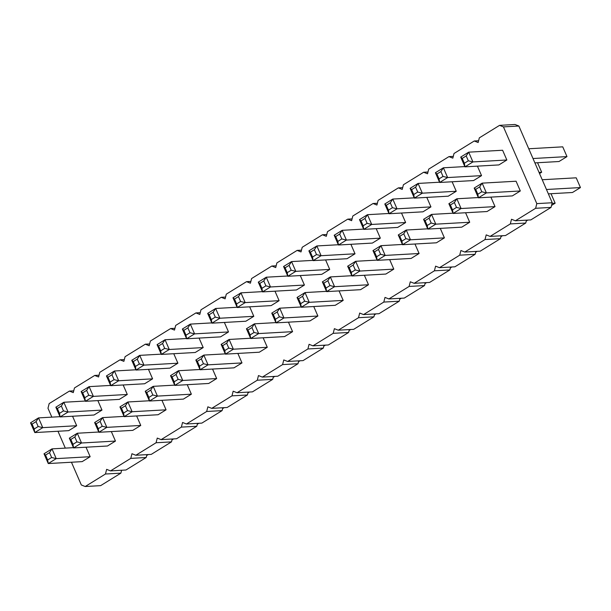 <?xml version="1.0" encoding="UTF-8"?>
<svg xmlns="http://www.w3.org/2000/svg" width="611" height="611" viewBox="0 0 611 611"><rect width="100%" height="100%" fill="white"/><g stroke="black" fill="none" stroke-linecap="round" stroke-linejoin="round"><path stroke-width="0.92" d="M51.843 417.137L47.979 408.247L49.163 403.588L69.402 391.086L73.732 390.834M69.402 391.086L73.282 392.613L74.466 387.954L94.705 375.452L98.585 376.987L99.769 372.328L120.008 359.818L123.888 361.353L125.072 356.694L145.311 344.192L149.191 345.727L150.375 341.06L170.622 328.558L174.494 330.093L175.678 325.434L195.925 312.924L199.797 314.459L200.981 309.8L221.228 297.297L225.1 298.832L226.284 294.174L246.531 281.663L250.411 283.199L251.595 278.54L271.834 266.037L275.714 267.572L276.898 262.906L297.137 250.403L301.017 251.938L302.201 247.279L322.44 234.769L326.32 236.304L327.504 231.645L347.743 219.143L351.623 220.678L352.807 216.011L373.046 203.509L376.926 205.044L378.11 200.385L398.357 187.883L402.229 189.41L403.413 184.751L423.66 172.249L427.532 173.784L428.716 169.125L448.963 156.615L452.835 158.15L454.019 153.491L474.266 140.988L478.146 142.523L479.33 137.857L499.569 125.354L503.449 126.889L536.809 203.623L535.626 208.29L515.386 220.792L511.506 219.257L510.322 223.916L490.083 236.419L486.203 234.884L485.019 239.55L464.78 252.053L460.9 250.518L459.716 255.177L439.477 267.687L435.597 266.152L434.413 270.81L414.166 283.313L410.294 281.778L409.11 286.444L388.863 298.947L384.991 297.412L383.807 302.071L363.56 314.573L359.688 313.046L358.504 317.705L338.257 330.207L334.377 328.672L333.201 333.331L312.954 345.841L309.074 344.306L307.891 348.965L287.651 361.468L283.771 359.932L282.588 364.599L262.348 377.102L258.468 375.566L257.284 380.225L237.045 392.736L233.165 391.2L231.981 395.859L211.742 408.362L207.862 406.827L206.678 411.486L186.431 423.996L182.559 422.461L181.375 427.12L161.128 439.622L157.256 438.087L156.072 442.754L135.825 455.256L131.953 453.721L130.769 458.38L110.522 470.89L106.642 469.355L105.466 474.014L85.219 486.516L81.339 484.981L71.449 462.237M65.308 448.115L57.984 431.259M419.1 253.504L411.134 258.422L377.208 260.347L376.605 256.765L380.584 254.306L385.182 255.421L419.1 253.504L414.976 244.01M377.094 260.08L355.633 261.294L359.879 271.055L393.797 269.13L389.673 259.644M393.797 269.13L385.831 274.056L351.905 275.981L351.294 272.391L355.281 269.932L359.879 271.055L351.905 275.981L347.667 266.22L349.179 267.519L351.294 272.391M343.191 300.398L335.218 305.317L301.299 307.241L300.688 303.659L298.573 298.779L297.061 297.481L301.299 307.241L309.273 302.315L343.191 300.398L339.067 290.905M368.494 284.764L360.528 289.69L326.602 291.607L325.991 288.025L329.978 285.566L334.576 286.689L368.494 284.764L364.37 275.271M241.979 362.919L234.005 367.845L200.087 369.762L199.476 366.18L203.463 363.721L208.053 364.843L241.979 362.919L237.847 353.425M267.282 347.285L259.308 352.211L225.39 354.136L224.779 350.554L222.656 345.673L221.144 344.375L225.39 354.136L233.356 349.209L267.282 347.285L263.15 337.799M317.888 316.024L309.914 320.951L275.996 322.868L275.385 319.286L279.372 316.826L283.962 317.949L317.888 316.024L313.756 306.531M98.753 432.023L77.291 433.237L81.538 442.998L115.456 441.073L111.332 431.58M115.456 441.073L107.483 445.999L73.564 447.916L72.953 444.334L76.94 441.875L81.538 442.998L73.564 447.916L69.326 438.163L70.838 439.454L72.953 444.334M140.759 425.447L132.793 430.365L98.867 432.29L98.256 428.708L96.141 423.828L94.629 422.529L98.867 432.29L106.841 427.364L140.759 425.447L136.635 415.954M174.67 385.129L153.201 386.343L157.447 396.104L191.365 394.179L187.241 384.686M191.365 394.179L183.399 399.105L149.474 401.022L148.87 397.44L152.849 394.981L157.447 396.104L149.474 401.022L145.235 391.269L146.747 392.567L148.87 397.44M405.635 222.526L397.662 227.445L363.744 229.369L363.133 225.787L367.119 223.328L371.709 224.443L405.635 222.526L401.503 213.033M380.332 238.153L372.359 243.079L338.441 245.003L337.83 241.421L341.816 238.954L346.406 240.077L380.332 238.153L376.2 228.667M355.022 253.786L347.056 258.713L313.137 260.63L312.526 257.048L316.513 254.588L321.103 255.711L355.022 253.786L350.897 244.293M59.985 416.679L38.516 417.893L42.762 427.647L76.681 425.73L72.556 416.236M76.681 425.73L68.715 430.648L34.789 432.573L34.185 428.991L38.165 426.531L42.762 427.647L34.789 432.573L30.55 422.812L32.062 424.11L34.185 428.991M127.294 394.469L119.321 399.388L85.403 401.312L84.792 397.73L88.778 395.264L93.368 396.386L127.294 394.469L123.162 384.976M101.984 410.096L94.018 415.022L60.099 416.939L59.488 413.357L57.365 408.484L55.853 407.186L60.099 416.939L68.065 412.02L101.984 410.096L97.859 400.602M152.597 378.835L144.624 383.761L110.706 385.678L110.095 382.096L114.081 379.637L118.671 380.76L152.597 378.835L148.465 369.342M161.197 354.151L139.736 355.365L143.975 365.126L177.9 363.201L173.768 353.716M177.9 363.201L169.927 368.127L136.009 370.052L135.398 366.463L139.384 364.003L143.975 365.126L136.009 370.052L131.762 360.291L133.274 361.59L135.398 366.463M329.719 269.42L321.753 274.339L287.834 276.264L287.223 272.682L291.203 270.215L295.8 271.337L329.719 269.42L325.594 259.927M304.415 285.047L296.45 289.973L262.524 291.89L261.92 288.308L259.797 283.435L258.285 282.137L262.524 291.89L270.497 286.971L304.415 285.047L300.291 275.553M279.112 300.681L271.147 305.607L237.221 307.524L236.61 303.942L234.494 299.062L232.982 297.771L237.221 307.524L245.194 302.598L279.112 300.681L274.988 291.187M228.506 331.941L220.533 336.867L186.615 338.784L186.004 335.202L183.888 330.322L182.376 329.031L186.615 338.784L194.588 333.866L228.506 331.941L224.382 322.448M237.106 307.257L215.645 308.479L219.891 318.232L253.809 316.315L249.685 306.821M253.809 316.315L245.843 321.233L211.918 323.158L211.307 319.576L215.293 317.109L219.891 318.232L211.918 323.158L207.679 313.397L209.191 314.696L211.307 319.576M203.203 347.575L195.23 352.494L161.312 354.418L160.701 350.836L158.577 345.956L157.073 344.657L161.312 354.418L169.278 349.492L203.203 347.575L199.071 338.082M90.153 456.707L82.18 461.626L48.261 463.55L47.65 459.968L51.637 457.509L56.235 458.624L90.153 456.707L86.021 447.214M166.062 409.813L158.096 414.739L124.17 416.656L123.559 413.074L121.444 408.194L119.932 406.903L124.17 416.656L132.144 411.73L166.062 409.813L161.938 400.32M275.882 322.608L254.42 323.822L258.659 333.575L292.585 331.658L288.453 322.165M292.585 331.658L284.611 336.577L250.693 338.502L250.082 334.92L254.069 332.46L258.659 333.575L250.693 338.502L246.447 328.749L247.959 330.039L250.082 334.92M216.668 378.553L208.702 383.471L174.784 385.396L174.173 381.814L178.152 379.347L182.75 380.47L216.668 378.553L212.544 369.059M495.017 206.61L487.043 211.536L453.125 213.453L452.514 209.871L456.501 207.412L461.091 208.527L495.017 206.61L490.885 197.116M469.706 222.244L461.74 227.162L427.822 229.087L427.211 225.505L425.088 220.624L423.576 219.326L427.822 229.087L435.788 224.161L469.706 222.244L465.582 212.75M456.241 191.266L448.268 196.184L414.35 198.109L413.739 194.527L417.725 192.06L422.323 193.183L456.241 191.266L452.117 181.773M481.544 175.632L473.578 180.558L439.653 182.475L439.042 178.893L443.028 176.434L447.626 177.557L481.544 175.632L477.42 166.139M444.403 237.87L436.437 242.796L402.519 244.713L401.908 241.131L405.887 238.672L410.485 239.795L444.403 237.87L440.279 228.377M414.235 197.842L392.774 199.056L397.013 208.817L430.938 206.892L426.806 197.399M430.938 206.892L422.965 211.818L389.047 213.735L388.436 210.153L392.422 207.694L397.013 208.817L389.047 213.735L384.808 203.982L386.312 205.281L388.436 210.153M506.847 159.998L502.609 150.245L468.683 152.162L472.929 161.923L506.847 159.998L498.882 164.924L464.956 166.849L464.345 163.259L468.332 160.8L472.929 161.923L464.956 166.849L460.717 157.088L462.229 158.386L464.345 163.259M520.32 190.976L512.346 195.902L478.428 197.819L477.817 194.237L475.694 189.364L474.182 188.066L478.428 197.819L486.394 192.9L520.32 190.976L516.074 181.223L482.155 183.14L474.182 188.066M499.569 125.354L514.989 124.484L518.861 126.019L552.229 202.753L551.046 207.412L530.806 219.914L515.386 220.792M526.476 220.166L525.743 223.046L505.503 235.548L490.083 236.419M501.173 235.793L500.44 238.672L480.193 251.182L464.78 252.053M475.87 251.427L475.137 254.306L454.89 266.808L439.477 267.687M450.567 267.053L449.833 269.94L429.586 282.442L414.166 283.313M425.256 282.687L424.53 285.566L404.283 298.076L388.863 298.947M399.953 298.321L399.227 301.2L378.98 313.703L363.56 314.573M374.65 313.947L373.917 316.826L353.677 329.337L338.257 330.207M349.347 329.581L348.614 332.46L328.374 344.963L312.954 345.841M324.044 345.207L323.311 348.094L303.071 360.597L287.651 361.468M298.741 360.841L298.008 363.721L277.768 376.231L262.348 377.102M273.438 376.475L272.705 379.355L252.458 391.857L237.045 392.736M248.135 392.102L247.402 394.989L227.155 407.491L211.742 408.362M222.832 407.736L222.099 410.615L201.851 423.118L186.431 423.996M197.521 423.37L196.795 426.249L176.548 438.751L161.128 439.622M172.218 438.996L171.492 441.875L151.245 454.385L135.825 455.256M146.915 454.63L146.182 457.509L125.942 470.012L110.522 470.89M121.612 470.256L120.879 473.143L100.639 485.646L85.219 486.516M105.466 474.014L120.879 473.143M94.705 375.452L99.035 375.207M130.769 458.38L146.182 457.509M120.008 359.818L124.339 359.574M156.072 442.754L171.492 441.875M145.311 344.192L149.642 343.947M181.375 427.12L196.795 426.249M170.622 328.558L174.945 328.313M206.678 411.486L222.099 410.615M195.925 312.924L200.255 312.679M231.981 395.859L247.402 394.989M221.228 297.297L225.558 297.053M257.284 380.225L272.705 379.355M246.531 281.663L250.861 281.419M282.588 364.599L298.008 363.721M271.834 266.037L276.164 265.793M307.891 348.965L323.311 348.094M297.137 250.403L301.467 250.159M333.201 333.331L348.614 332.46M322.44 234.769L326.77 234.525M358.504 317.705L373.917 316.826M347.743 219.143L352.073 218.898M383.807 302.071L399.227 301.2M373.046 203.509L377.377 203.264M409.11 286.444L424.53 285.566M398.357 187.883L402.68 187.63M434.413 270.81L449.833 269.94M423.66 172.249L427.99 172.004M459.716 255.177L475.137 254.306M448.963 156.615L453.293 156.37M485.019 239.55L500.44 238.672M474.266 140.988L478.596 140.744M510.322 223.916L525.743 223.046M503.449 126.889L518.861 126.019M535.626 208.29L551.046 207.412M536.809 203.623L552.229 202.753M402.397 244.453L380.936 245.668L385.182 255.421L377.208 260.347L372.97 250.586L374.482 251.885L376.605 256.765M374.482 251.885L378.469 249.425L380.936 245.668L372.97 250.586M355.281 269.932L353.158 265.052L355.633 261.294L347.667 266.22M297.061 297.481L305.026 292.562L326.488 291.348M298.573 298.779L302.552 296.32L305.026 292.562L309.273 302.315L304.675 301.192L300.688 303.659M351.791 275.714L330.33 276.928L334.576 286.689L326.602 291.607L322.364 281.854L323.876 283.145L325.991 288.025M323.876 283.145L327.855 280.686L330.33 276.928L322.364 281.854M225.276 353.868L203.814 355.083L208.053 364.843L200.087 369.762L195.841 360.009L197.353 361.3L199.476 366.18M197.353 361.3L201.34 358.84L203.814 355.083L195.841 360.009M221.144 344.375L229.117 339.456L250.579 338.234M222.656 345.673L226.643 343.206L229.117 339.456L233.356 349.209L228.766 348.087L224.779 350.554M301.185 306.974L279.723 308.188L283.962 317.949L275.996 322.868L271.758 313.115L273.262 314.413L275.385 319.286M273.262 314.413L277.249 311.946L279.723 308.188L271.758 313.115M76.94 441.875L74.817 436.995L77.291 433.237L69.326 438.163M94.629 422.529L102.595 417.611L124.056 416.389M96.141 423.828L100.12 421.369L102.595 417.611L106.841 427.364L102.243 426.241L98.256 428.708M152.849 394.981L150.734 390.101L153.201 386.343L145.235 391.269M388.932 213.476L367.471 214.69L371.709 224.443L363.744 229.369L359.497 219.616L361.009 220.907L363.133 225.787M361.009 220.907L364.996 218.448L367.471 214.69L359.497 219.616M363.629 229.102L342.168 230.324L346.406 240.077L338.441 245.003L334.194 235.243L335.706 236.541L337.83 241.421M335.706 236.541L339.693 234.074L342.168 230.324L334.194 235.243M338.326 244.736L316.865 245.95L321.103 255.711L313.137 260.63L308.891 250.877L310.403 252.167L312.526 257.048M310.403 252.167L314.39 249.708L316.865 245.95L308.891 250.877M38.165 426.531L36.049 421.651L38.516 417.893L30.55 422.812M110.591 385.419L89.13 386.633L93.368 396.386L85.403 401.312L81.156 391.552L82.668 392.85L84.792 397.73M82.668 392.85L86.655 390.391L89.13 386.633L81.156 391.552M55.853 407.186L63.827 402.259L85.288 401.045M57.365 408.484L61.352 406.017L63.827 402.259L68.065 412.02L63.468 410.898L59.488 413.357M135.894 369.785L114.433 370.999L118.671 380.76L110.706 385.678L106.459 375.925L107.971 377.216L110.095 382.096M107.971 377.216L111.958 374.757L114.433 370.999L106.459 375.925M139.384 364.003L137.261 359.123L139.736 355.365L131.762 360.291M313.023 260.37L291.562 261.584L295.8 271.337L287.834 276.264L283.588 266.503L285.1 267.801L287.223 272.682M285.1 267.801L289.087 265.342L291.562 261.584L283.588 266.503M258.285 282.137L266.251 277.211L287.712 275.996M259.797 283.435L263.784 280.968L266.251 277.211L270.497 286.971L265.9 285.849L261.92 288.308M232.982 297.771L240.948 292.845L262.409 291.63M234.494 299.062L238.473 296.602L240.948 292.845L245.194 302.598L240.597 301.483L236.61 303.942M182.376 329.031L190.342 324.105L211.803 322.891M183.888 330.322L187.867 327.863L190.342 324.105L194.588 333.866L189.99 332.743L186.004 335.202M215.293 317.109L213.17 312.236L215.645 308.479L207.679 313.397M157.073 344.657L165.039 339.739L186.5 338.525M158.577 345.956L162.564 343.497L165.039 339.739L169.278 349.492L164.687 348.377L160.701 350.836M73.45 447.657L51.988 448.871L56.235 458.624L48.261 463.55L44.023 453.79L45.527 455.088L47.65 459.968M45.527 455.088L49.514 452.629L51.988 448.871L44.023 453.79M119.932 406.903L127.898 401.977L149.359 400.763M121.444 408.194L125.431 405.735L127.898 401.977L132.144 411.73L127.546 410.615L123.559 413.074M254.069 332.46L251.946 327.58L254.42 323.822L246.447 328.749M199.973 369.502L178.511 370.717L182.75 380.47L174.784 385.396L170.538 375.635L172.05 376.934L174.173 381.814M172.05 376.934L176.037 374.474L178.511 370.717L170.538 375.635M478.314 197.559L456.852 198.774L461.091 208.527L453.125 213.453L448.879 203.7L450.391 204.99L452.514 209.871M450.391 204.99L454.378 202.531L456.852 198.774L448.879 203.7M423.576 219.326L431.549 214.408L453.011 213.193M425.088 220.624L429.075 218.165L431.549 214.408L435.788 224.161L431.198 223.038L427.211 225.505M439.538 182.215L418.077 183.43L422.323 193.183L414.35 198.109L410.111 188.348L411.615 189.647L413.739 194.527M411.615 189.647L415.602 187.187L418.077 183.43L410.111 188.348M464.841 166.582L443.38 167.796L447.626 177.557L439.653 182.475L435.414 172.722L436.926 174.013L439.042 178.893M436.926 174.013L440.905 171.554L443.38 167.796L435.414 172.722M427.708 228.82L406.246 230.034L410.485 239.795L402.519 244.713L398.273 234.96L399.785 236.258L401.908 241.131M399.785 236.258L403.772 233.792L406.246 230.034L398.273 234.96M392.422 207.694L390.299 202.814L392.774 199.056L384.808 203.982M468.332 160.8L466.208 155.92L468.683 152.162L460.717 157.088M475.694 189.364L479.681 186.897L482.155 183.14L486.394 192.9L481.804 191.778L477.817 194.237M477.206 251.35L475.641 252.32M451.903 266.976L450.338 267.946M401.297 298.244L399.731 299.207M426.6 282.61L425.035 283.58M300.077 360.765L298.512 361.735M325.388 345.139L323.815 346.101M375.994 313.871L374.428 314.841M173.562 438.919L171.996 439.889M198.865 423.293L197.3 424.255M249.471 392.025L247.906 392.995M148.259 454.553L146.693 455.523M224.168 407.659L222.603 408.629M350.691 329.505L349.118 330.475M274.774 376.399L273.209 377.369M552.069 203.379L555.147 203.203L551.55 205.426M551.015 193.71L555.147 203.203M527.812 220.09L526.247 221.052M539.024 172.378L541.674 172.226L539.536 173.555M537.55 162.732L541.674 172.226M502.509 235.716L500.944 236.686M532.998 158.524L566.977 156.599L559.012 161.518L534.892 162.885M528.752 148.763L562.739 146.839L566.977 156.599M548.365 193.863L572.484 192.496L580.45 187.569L546.471 189.494M542.224 179.741L576.211 177.816L580.45 187.569M378.469 249.425L380.584 254.306M353.158 265.052L349.179 267.519M302.552 296.32L304.675 301.192M327.855 280.686L329.978 285.566M201.34 358.84L203.463 363.721M226.643 343.206L228.766 348.087M277.249 311.946L279.372 316.826M74.817 436.995L70.838 439.454M100.12 421.369L102.243 426.241M150.734 390.101L146.747 392.567M364.996 218.448L367.119 223.328M339.693 234.074L341.816 238.954M314.39 249.708L316.513 254.588M36.049 421.651L32.062 424.11M86.655 390.391L88.778 395.264M61.352 406.017L63.468 410.898M111.958 374.757L114.081 379.637M137.261 359.123L133.274 361.59M289.087 265.342L291.203 270.215M263.784 280.968L265.9 285.849M238.473 296.602L240.597 301.483M187.867 327.863L189.99 332.743M213.17 312.236L209.191 314.696M162.564 343.497L164.687 348.377M49.514 452.629L51.637 457.509M125.431 405.735L127.546 410.615M251.946 327.58L247.959 330.039M176.037 374.474L178.152 379.347M454.378 202.531L456.501 207.412M429.075 218.165L431.198 223.038M415.602 187.187L417.725 192.06M440.905 171.554L443.028 176.434M403.772 233.792L405.887 238.672M390.299 202.814L386.312 205.281M466.208 155.92L462.229 158.386M479.681 186.897L481.804 191.778"/></g></svg>
